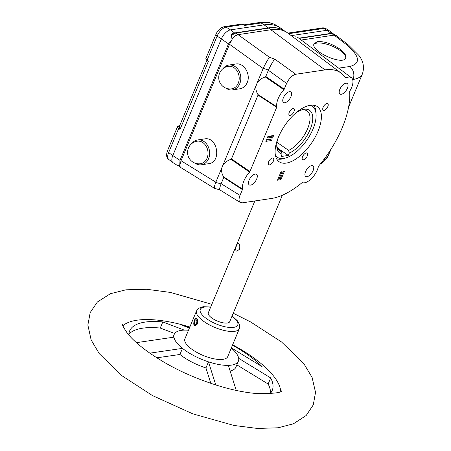 <?xml version="1.0" encoding="UTF-8"?>
<svg xmlns="http://www.w3.org/2000/svg" width="451" height="451" viewBox="0 0 451 451"><rect width="100%" height="100%" fill="white"/><g stroke="black" fill="none" stroke-linecap="round" stroke-linejoin="round"><path stroke-width="0.68" d="M195.322 324.32L194.984 325.487L195.728 325.87M194.984 325.464L194.59 325.261L194.962 324.156L195.616 324.269M194.984 325.487A3.529 1.736 -79.9 0 0 197.414 322.149A3.529 1.736 -79.9 0 0 196.027 318.553A3.529 1.736 -79.9 0 0 194.02 321.478A3.529 1.736 -79.9 0 0 194.59 325.261M195.221 324.303A2.317 1.139 -79.9 0 0 195.272 324.314A2.317 1.139 -79.9 0 0 196.799 322.228A2.317 1.139 -79.9 0 0 196.084 319.748A2.317 1.139 -79.9 0 0 194.623 321.495A2.317 1.139 -79.9 0 0 194.962 324.156M345.652 58.196A17.38 6.235 22.6 0 0 339.778 50.236A17.38 6.235 22.6 0 0 313.862 44.452M276.976 142.341L288.612 150.38A24.145 11.517 124.6 0 0 306.866 130.378A24.145 11.517 124.6 0 0 307.092 110.94A24.145 11.517 124.6 0 0 300.67 110.281M278.278 149.326L281.368 151.463A1135.872 911.212 -98.5 0 0 282.05 154.146L281.058 156.525L288.302 155.443L289.294 153.064A26.073 12.442 124.6 0 0 311.68 125.147A26.073 12.442 124.6 0 0 301.651 109.914A26.073 12.442 124.6 0 0 295.788 113.009M276.756 144.889A24.145 11.517 124.6 0 0 279.637 150.662A24.145 11.517 124.6 0 0 281.368 151.463M275.426 155.454A30.905 14.748 124.6 0 0 283.679 158.397A30.905 14.748 124.6 0 0 286.594 157.67A30.905 14.748 124.6 0 0 316.1 114.971A30.905 14.748 124.6 0 0 310.085 105.308M277.579 139.359A26.073 12.442 124.6 0 0 276.756 145.938A26.073 12.442 124.6 0 0 282.05 154.146M276.564 158.752A32.833 15.667 124.6 0 0 281.587 159.096A32.833 15.667 124.6 0 0 284.688 158.324L286.594 157.67M316.1 114.971L316.038 112.953A32.833 15.667 124.6 0 0 313.575 105.207M288.302 155.443L277.512 147.984M289.294 153.064A1135.872 911.212 81.5 0 1 288.612 150.38M194.866 319.415L196.416 318.141C197.842 318.975 198.181 320.926 197.431 323.998L195.035 325.938C193.924 325.56 193.547 324.32 193.896 322.228M239.543 249.256C240.095 246.15 239.673 244.183 238.275 243.354C237.046 242.875 234.035 250.88 236.888 251.151L239.543 249.256M254.86 200.96L208.311 312.78A11.591 4.16 22.6 0 0 209.078 315.474A11.591 4.16 22.6 0 0 227.389 323.023A11.591 4.16 22.6 0 0 229.711 321.687L282.354 195.227M235.095 87.415A11.393 9.144 81.5 0 1 231.481 88.87A11.399 11.399 0 0 1 218.848 79.241A11.399 11.399 0 0 1 228.116 66.336A11.393 9.144 81.5 0 1 238.489 73.874A11.393 9.144 81.5 0 1 235.095 87.415M226.075 88.21A12.555 10.069 -98.5 0 0 232.547 89.884A12.555 10.069 -98.5 0 0 236.301 88.311A12.555 10.069 -98.5 0 0 239.769 83.739A12.555 10.069 -98.5 0 0 238.776 70.593A12.555 10.069 -98.5 0 0 228.837 65.051A12.555 10.069 -98.5 0 0 223.138 68.546M232.547 89.884L239.864 88.791C243.19 88.187 245.632 86.135 247.187 82.634C251.066 74.28 243.822 62.385 235.839 64.008L228.837 65.051M345.156 77.313L345.99 77.944A0.964 0.462 -55.4 0 1 345.607 77.961A0.964 0.462 -55.4 0 1 345.551 77.899A74.607 35.601 -55.4 0 0 341.221 73.197A74.607 35.601 -55.4 0 0 325.013 69.888L295.783 74.257L274.744 59.104C272.94 61.37 270.837 65.029 268.446 70.08L263.243 68.31C265.633 63.258 267.731 59.6 269.54 57.333L274.744 59.104M269.54 57.333L238.055 34.654L271.13 29.71A77.256 36.864 -55.4 0 1 286.763 32.342A77.256 36.864 -55.4 0 1 287.913 33.137L341.221 73.197M347.411 88.204A6.421 3.061 -55.4 0 1 339.975 94.05A6.421 3.061 -55.4 0 1 341.103 87.026A6.421 3.061 -55.4 0 1 347.276 83.486A6.421 3.061 -55.4 0 1 347.411 88.204M256.67 179.024A6.421 3.061 -55.4 0 1 249.234 184.871A6.421 3.061 -55.4 0 1 250.361 177.846A6.421 3.061 -55.4 0 1 256.529 174.311A6.421 3.061 -55.4 0 1 256.67 179.024M290.963 96.644A6.421 3.061 -55.4 0 1 283.521 102.49A6.421 3.061 -55.4 0 1 284.654 95.465A6.421 3.061 -55.4 0 1 290.822 91.925A6.421 3.061 -55.4 0 1 290.963 96.644M313.124 170.585A6.421 3.061 -55.4 0 1 305.682 176.431A6.421 3.061 -55.4 0 1 306.81 169.407A6.421 3.061 -55.4 0 1 312.983 165.872A6.421 3.061 -55.4 0 1 313.124 170.585M327.832 106.583A3.991 1.905 -55.4 0 1 323.204 110.219A3.991 1.905 -55.4 0 1 323.908 105.85A3.991 1.905 -55.4 0 1 327.747 103.651A3.991 1.905 -55.4 0 1 327.832 106.583M273.385 161.075A3.991 1.905 -55.4 0 1 268.762 164.711A3.991 1.905 -55.4 0 1 269.461 160.342A3.991 1.905 -55.4 0 1 273.3 158.143A3.991 1.905 -55.4 0 1 273.385 161.075M293.962 111.645A3.991 1.905 -55.4 0 1 289.333 115.281A3.991 1.905 -55.4 0 1 290.038 110.912A3.991 1.905 -55.4 0 1 293.877 108.714A3.991 1.905 -55.4 0 1 293.962 111.645M307.255 156.007A3.991 1.905 -55.4 0 1 302.632 159.648A3.991 1.905 -55.4 0 1 303.331 155.279A3.991 1.905 -55.4 0 1 307.17 153.075A3.991 1.905 -55.4 0 1 307.255 156.007M219.778 189.848L214.445 188.309C214.045 187.847 214.479 185.874 215.753 182.396L221.058 183.923L223.73 177.508L223.651 176.888L242.497 189.116A15.221 7.261 -55.4 0 1 249.578 172.107L230.968 159.304L231.481 158.876L258.017 95.127L257.938 94.507C255.756 90.944 255.322 87.5 256.642 84.162C258.085 80.864 260.954 78.451 265.261 76.924L265.774 76.495L268.446 70.08M265.774 76.495L284.231 89.168L286.622 83.424C289.063 78.333 292.118 75.278 295.783 74.257M221.058 183.923C219.784 187.402 219.349 189.375 219.755 189.837L240.327 202.527C238.748 201.321 238.647 198.942 240.022 195.379L221.137 183.726M345.99 77.944A13.519 6.449 -55.4 0 1 351.408 77.719A13.519 6.449 -55.4 0 1 349.891 90.95A0.964 0.462 -55.4 0 0 349.672 91.654A74.607 35.601 -55.4 0 1 318.744 165.951A0.964 0.462 -55.4 0 0 318.367 166.684A13.519 6.449 -55.4 0 1 311.545 178.545A13.519 6.449 -55.4 0 1 302.407 182.655A0.964 0.462 -55.4 0 0 301.866 182.847A74.607 35.601 -55.4 0 1 271.491 198.474L242.26 202.843L240.327 202.527M286.763 32.342L284.277 30.769A77.144 36.807 -55.4 0 0 268.672 28.137L235.597 33.086L238.055 34.654L235.14 35.911L232.113 38.662L231.459 35.319M177.886 165.342L180.699 167.49L214.445 188.309M179.481 165.348L180.535 167.377M231.476 35.279L235.597 33.086M180.005 160.376L228.499 43.871L231.2 40.753A9.285 4.431 -55.4 0 1 232.085 39.609L229.52 44.271L181.037 160.736L179.78 165.269A9.285 4.431 -55.4 0 1 179.791 164.249L180.005 160.376L172.801 155.561A9.657 4.606 124.6 0 0 172.942 162.602A9.657 4.606 124.6 0 0 173.083 162.704L177.384 165.432A9.454 4.51 124.6 0 0 178.404 165.776M223.651 176.888C221.464 173.331 221.029 169.88 222.349 166.543L263.243 68.31M242.497 189.116A0.964 0.462 -55.4 0 1 242.412 189.634L240.022 195.379M215.753 182.396L222.349 166.543C223.792 163.245 226.661 160.838 230.968 159.304M257.938 94.507L276.79 106.735A0.964 0.462 -55.4 0 1 276.705 107.253L249.939 171.549A0.964 0.462 -55.4 0 1 249.578 172.107M293.359 37.23A16.168 7.712 -55.4 0 1 298.1 37.658L351.408 77.719M338.673 68.146L349.762 66.489C361.099 63.495 359.926 56.166 346.255 44.491A9.657 4.752 -52.3 0 1 348.454 44.999L336.074 35.449L334.123 35.122L331.66 33.549L299.109 38.414M331.66 33.549L333.593 33.876L336.074 35.449M284.231 89.168A0.964 0.462 -55.4 0 1 283.871 89.726L265.261 76.924M276.79 106.735A15.221 7.261 -55.4 0 1 283.871 89.726M279.772 179.864L280.911 179.695L284.372 171.369L283.234 171.543L279.772 179.864M277.489 180.203L278.628 180.034L282.095 171.713L280.95 171.882L277.489 180.203M267.928 136.371L267.234 138.034L272.94 137.183L273.633 135.52L267.928 136.371M266.541 139.697L265.848 141.366L271.553 140.509L272.246 138.846L266.541 139.697M310.282 105.275A33.543 16.005 -55.4 0 1 317.448 106.673A33.543 16.005 -55.4 0 1 311.415 143.277A33.543 16.005 -55.4 0 1 279.31 161.858A33.543 16.005 -55.4 0 1 281.323 131.179A33.543 16.005 -55.4 0 1 310.282 105.275M280.082 179.12L280.911 179.695M277.799 179.459L278.628 180.034M323.463 160.043L326.141 158.594L327.657 157.044L331.197 148.875M348.617 107.028L362.384 73.958C361.121 76.856 358.009 78.688 353.037 79.461L352.789 80.052M346.255 44.491L334.123 35.122L301.257 40.032M317.56 41.61L314.048 43.691C310.062 51.087 343.318 66.032 345.77 57.948C346.509 55.614 344.643 52.728 340.178 49.283C332.066 43.792 324.528 41.238 317.56 41.61M266.372 140.114L270.155 139.545L271.553 140.509M270.155 139.545L270.329 139.133M267.759 136.783L271.541 136.219L272.94 137.183M271.541 136.219L271.716 135.807M197.656 139.951L204.664 138.902C217.624 136.349 221.847 162.337 208.689 163.69L201.371 164.784A12.555 10.069 -98.5 0 0 209.473 150.876A12.555 10.069 -98.5 0 0 197.656 139.951A12.555 10.069 -98.5 0 0 194.325 141.236A12.555 10.069 -98.5 0 0 191.963 143.446M224.243 26.671L241.347 24.117A3.862 3.101 81.5 0 1 243.207 24.54L226.103 27.099A3.862 3.101 -98.5 0 0 224.243 26.671C220.505 27.646 217.743 30.194 215.944 34.321L205.898 58.45L207.065 60.891M333.126 33.65L329.191 30.691A9.657 4.606 124.6 0 0 329.044 30.595A9.657 4.606 124.6 0 0 327.093 30.262L291.222 35.629M333.097 33.639A9.454 4.51 124.6 0 0 331.209 33.335L324.151 28.385A3.862 3.101 -98.5 0 0 322.296 27.962C322.893 27.646 324.151 27.894 326.079 28.712A9.516 4.544 124.6 0 0 324.151 28.385L288.651 33.695M283.826 30.488L280.883 28.278A77.256 36.864 124.6 0 0 279.733 27.488A77.256 36.864 124.6 0 0 264.106 24.856L261.163 22.978A77.115 36.796 -55.4 0 1 276.767 25.606C271.773 22.544 265.949 21.53 259.308 22.55A3.862 3.101 -98.5 0 1 261.163 22.978L244.628 25.448L243.207 24.54M206.75 60.637L179.194 126.832A3.862 1.387 22.6 0 0 179.171 127.176L180.039 129.42L178.681 128.45L168.635 152.585A3.862 1.387 -157.4 0 1 167.445 150.826C166.34 154.31 165.957 157.433 168.77 159.474L172.942 162.602M282.055 29.574A77.053 36.768 124.6 0 0 268.221 27.923L264.106 24.856L230.461 29.884L226.103 27.099A9.448 4.51 124.6 0 0 217.134 36.074L207.088 60.208L208.441 61.184L206.885 60.603M168.77 159.474A9.448 4.51 124.6 0 1 168.635 152.585L172.801 155.561L221.294 39.057A9.657 4.606 124.6 0 1 230.461 29.884L234.576 32.951L268.221 27.923M298.793 38.183L331.209 33.335M232.085 39.609L231.25 34.524A9.454 4.51 124.6 0 1 234.576 32.951M179.78 165.269L176.922 165.038A9.454 4.51 124.6 0 0 177.384 165.432M196.94 141.231A11.393 9.144 81.5 0 1 207.398 149.027A11.393 9.144 81.5 0 1 203.542 162.574A11.393 9.144 81.5 0 1 200.306 163.764A11.399 11.399 0 0 1 192.701 142.916A11.399 11.399 0 0 1 196.94 141.231M194.9 163.104A12.555 10.069 -98.5 0 0 201.371 164.784M230.145 370.993A34.766 12.476 22.6 0 0 235.867 367.21L238.404 361.11A34.766 12.476 22.6 0 0 238.692 358.348A34.766 12.476 22.6 0 0 231.284 348.071M156.835 357.818L179.943 354.475A34.766 12.476 22.6 0 0 205.932 367.954L208.469 361.849A34.766 12.476 22.6 0 0 228.341 365.378A34.766 12.476 22.6 0 0 238.404 361.11M188.484 330.256A34.766 12.476 22.6 0 0 184.279 330.121A34.766 12.476 22.6 0 0 174.216 334.388A34.766 12.476 22.6 0 0 173.928 337.151A34.766 12.476 22.6 0 0 176.504 342.456A34.766 12.476 22.6 0 0 182.486 348.369A34.766 12.476 22.6 0 0 208.469 361.849L215.775 384.962M210.713 307.013L203.159 306.697L198.818 308.168L196.574 310.824L184.916 338.842A23.176 8.315 22.6 0 0 193.107 350.123A23.176 8.315 22.6 0 0 214.862 358.968A23.176 8.315 22.6 0 0 227.71 356.656L239.368 328.638L239.667 325.148L237.66 321.056L232.113 315.92M122.886 325.69A86.851 31.164 -157.4 0 1 189.854 326.975M232.648 344.789A86.851 31.164 -157.4 0 1 280.748 391.4M128.811 334.918A77.256 27.725 -157.4 0 1 129.6 331A77.256 27.725 -157.4 0 1 162.8 321.952L184.279 330.121M189.431 327.995L182.672 325.481A77.256 27.725 -157.4 0 1 189.691 327.364M232.485 345.178A77.256 27.725 -157.4 0 1 262.138 366.702L231.369 347.862M238.692 358.348L270.69 377.921A77.256 27.725 -157.4 0 1 272.252 390.38A77.256 27.725 -157.4 0 1 270.025 393.7M236.256 390.442L228.341 365.378M149.811 353.15L182.486 348.369L179.943 354.475M173.928 337.151L136.456 342.653M174.723 333.481L160.263 328.057A77.256 27.725 22.6 0 0 128.839 334.264M270.47 393.216A77.256 27.725 22.6 0 0 268.153 384.026L236.843 364.865M210.814 383.339L205.932 367.954M268.153 384.026L270.69 377.921M160.263 328.057L162.8 321.952M325.013 69.888L268.672 28.137M286.622 83.424L268.362 70.271M352.643 79.523L353.037 79.461A9.657 7.746 81.5 0 0 349.762 66.489M229.52 44.271L263.159 68.507M242.412 189.634L223.73 177.508M231.481 158.876L249.939 171.549M276.705 107.253L258.017 95.127M215.832 182.198L181.037 160.736M228.499 43.871L217.134 36.074A3.862 1.387 -157.4 0 1 215.944 34.321M207.099 60.913A0.964 0.485 -54.4 0 1 207.088 60.208A3.862 1.387 -157.4 0 1 205.898 58.45M179.599 125.852L179.312 125.897A0.964 0.772 -98.5 0 0 178.821 125.773L177.491 126.692A3.862 1.387 22.6 0 0 178.681 128.45A0.964 0.485 125.6 0 1 179.306 127.672M179.312 125.897A2.898 1.037 22.6 0 0 179.171 127.176M208.441 61.184L180.039 129.42M231.2 40.753L230.602 42.191M180.394 162.811L179.791 164.249M232.006 316.174A20.278 7.278 -157.4 0 1 226.498 327.054A20.278 7.278 -157.4 0 1 201.828 314.415A20.278 7.278 -157.4 0 1 210.611 307.266M196.574 310.824A23.176 8.315 22.6 0 0 204.771 322.11A23.176 8.315 22.6 0 0 226.526 330.949A23.176 8.315 22.6 0 0 239.368 328.638M196.027 318.553L196.935 318.434M320.492 163.837L322.285 162.85L328.232 156.001M362.384 73.958C364.532 67.402 363.382 61.24 358.945 55.467L348.454 44.999M322.296 27.962L287.873 33.109M259.308 22.55L243.737 24.878M177.491 126.692L167.445 150.826M179.69 125.643L178.821 125.773M326.079 28.712L329.044 30.595M276.767 25.606L279.733 27.488M122.621 324.602C122.142 324.861 123.58 327.522 126.917 332.579C136.332 345.511 163.104 364.194 192.639 376.405C216.271 386.219 237.638 391.936 256.732 393.56C273.03 393.7 281.356 392.787 281.712 390.82M211.84 304.312L170.388 292.423L146.772 289.288L125.925 289.813L110.399 293.708L97.405 301.978L90.223 312.509L87.855 325.03L91.153 339.981L99.271 353.657L121.466 375.412L152.404 395.538L192.774 413.832L233.877 425.44L257.42 428.45L278.16 427.779L293.426 423.799L306.19 415.506L313.276 404.902L315.525 392.364L312.103 377.402L303.873 363.72L281.554 341.988L250.525 321.901L233.235 313.219M173.009 337.28L174.216 334.388"/></g></svg>
